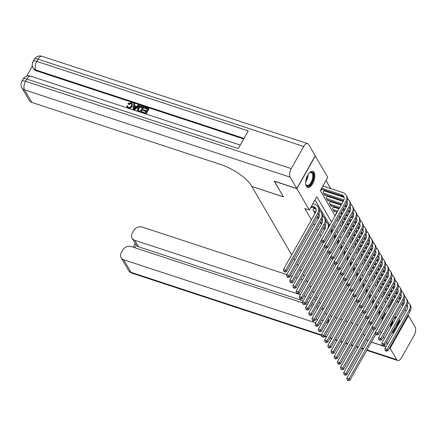 <?xml version="1.0" encoding="UTF-8"?>
<svg xmlns="http://www.w3.org/2000/svg" width="437" height="437" viewBox="0 0 437 437"><rect width="100%" height="100%" fill="white"/><g stroke="black" fill="none" stroke-linecap="round" stroke-linejoin="round"><path stroke-width="0.66" d="M390.492 327.657A8.423 3.982 -71.8 0 1 396.687 316.656M306.348 186.288A8.423 3.982 -71.8 0 1 307.042 176.597A8.423 3.982 -71.8 0 1 312.859 171.391A8.423 3.982 -71.8 0 1 314.121 172.495A8.423 3.982 -71.8 0 1 313.422 182.185A8.423 3.982 -71.8 0 1 307.604 187.391A8.423 3.982 -71.8 0 1 306.348 186.288M315.17 155.916L327.777 177.291L320.305 190.554L335.064 215.84M391 291.823L390.514 290.993M387.827 286.393L387.34 285.563M384.658 280.958L384.172 280.128M381.485 275.529L380.998 274.698M378.311 270.093L377.825 269.263M375.143 264.664L374.656 263.828M371.969 259.228L371.483 258.398M368.795 253.799L368.309 252.963M365.627 248.363L365.141 247.533M362.453 242.934L361.967 242.098M359.28 237.499L358.793 236.668M356.106 232.069L355.625 231.233M352.938 226.634L352.451 225.803M349.764 221.198L349.278 220.368M346.59 215.769L346.109 214.938M343.422 210.334L342.936 209.503M340.248 204.904L339.762 204.074M337.074 199.469L336.588 198.638M333.906 194.039L333.42 193.209M330.733 188.604L325.986 180.476M401.794 304.054L402.81 305.796M404.962 309.489L405.978 311.226M408.136 314.919L408.426 315.416L389.99 348.136L389.7 347.639M323.522 227.956L324.451 229.551L324.817 228.901M320.348 222.526L321.282 224.121L321.648 223.471M317.18 217.091L318.109 218.686L318.475 218.036M313.913 208.427L313.039 210.006L314.935 213.251L315.301 212.606M324.8 191.045L324.314 190.215M327.974 196.481L327.488 195.645M331.148 201.91L330.662 201.08M334.316 207.346L333.83 206.51M385.778 302.694L387.903 298.913M389.673 295.778L389.99 295.21M321.124 189.095L321.73 190.133L322.096 189.483M323.883 190.74L323.009 192.318L324.904 195.563L325.27 194.918M322.998 192.307L324.199 190.177M343.165 201.473L327.062 196.18L326.177 197.748L328.078 200.998L328.438 200.348M326.171 197.737L327.373 195.607M330.547 201.042L329.345 203.172L331.246 206.433L331.612 205.783M333.398 207.04L332.524 208.613L334.42 211.863L334.786 211.213M332.519 208.602L333.715 206.472M336.9 212.584L336.577 212.475L335.692 214.048L335.889 214.381M335.687 214.037L336.889 211.907M340.062 217.342L338.861 219.467L339.063 219.811M343.231 222.772L342.034 224.902L342.231 225.246M346.404 228.207L345.203 230.337L345.405 230.676M349.578 233.637L348.376 235.767L348.579 236.111M352.746 239.072L351.55 241.202L351.747 241.541M355.92 244.502L354.718 246.632L354.92 246.976M359.105 250.614L358.782 250.505L357.898 252.078L358.094 252.411M357.892 252.067L359.094 249.937M362.278 256.044L361.956 255.94L361.071 257.508L361.262 257.841M361.066 257.497L362.262 255.366M365.119 261.364L364.245 262.943L364.436 263.276M364.234 262.932L365.436 260.802M368.287 266.799L367.413 268.373L367.61 268.706M367.408 268.362L368.609 266.231M371.461 272.229L370.587 273.808L370.778 274.141M370.581 273.797L371.778 271.667M374.951 277.096L373.75 279.227L373.952 279.571M378.125 282.531L376.923 284.662L377.126 285.006M381.299 287.967L380.097 290.092L380.299 290.436M384.467 293.396L383.265 295.527L383.468 295.871M331.579 222.029L316.814 196.748L309.341 210.011L304.824 208.525L311.412 219.811M313.564 223.504L314.58 225.241M316.738 228.933L317.754 230.676M319.911 234.369L320.927 236.111M379.769 313.351L380.496 312.062L379.518 310.396M377.366 306.703L376.35 304.96M374.192 301.273L373.176 299.531M371.018 295.838L370.002 294.096M367.85 290.403L366.834 288.666M364.677 284.973L363.66 283.231M361.503 279.538L360.487 277.801M358.335 274.108L357.313 272.366M355.161 268.673L354.145 266.936M351.987 263.243L350.971 261.501M348.819 257.808L347.797 256.071M345.645 252.378L344.629 250.636M342.471 246.943L341.455 245.201M339.298 241.514L338.282 239.771M336.129 236.078L335.113 234.336M332.956 230.649L331.94 228.906M329.782 225.213L315.022 199.928M311.16 206.783L311.767 207.821L312.133 207.171M313.034 209.995L314.236 207.865M314.837 208.733L314.35 207.903A5.397 4.386 149.7 0 1 316.027 208.957M326.576 314.574L325.56 312.832M323.407 309.139L322.391 307.402M320.234 303.71L319.218 301.967M317.06 298.274L316.044 296.532M313.892 292.845L312.876 291.102M310.718 287.409L309.702 285.667M307.544 281.98L306.528 280.237M304.376 276.545L303.36 274.802M301.202 271.109L300.186 269.372M298.029 265.68L297.013 263.937M294.86 260.244L293.844 258.507M291.687 254.815L251.816 186.452M251.794 186.49L283.416 196.885L274.36 181.153M274.299 181.262L296.892 188.691L315.328 155.965M367.801 340.975L366.659 339.451L367.861 340.865M371.434 342.04L385.931 346.803M389.509 347.978L389.99 348.136M358.083 325.03L356.401 324.478M352.823 323.304L351.14 322.746M347.568 321.572L345.88 321.02M342.308 319.846L340.62 319.289M337.047 318.114L335.365 317.562M331.787 316.388L330.104 315.836M364.507 335.758L363.491 334.021L364.507 335.758M361.333 330.328L360.317 328.586L361.333 330.328M387.543 343.952L386.526 342.209M384.369 338.517L383.353 336.774M381.201 333.087L380.185 331.344M309.341 210.011L296.892 188.691M399.489 319.201A8.423 3.982 -71.8 0 1 399.615 322.522M393.906 332.655A8.423 3.982 -71.8 0 1 392.453 332.715A8.423 3.982 -71.8 0 1 392 332.497A8.369 3.955 108.2 0 0 392.246 332.519A8.369 3.955 108.2 0 0 394.502 331.596M382.665 317.721L385.013 313.548L384.484 312.646M382.331 308.954L381.315 307.211M379.158 303.524L378.142 301.781M375.984 298.089L374.968 296.346M372.816 292.653L371.794 290.916M369.642 287.224L368.626 285.481M366.468 281.789L365.452 280.051M363.3 276.359L362.278 274.616M360.126 270.924L359.11 269.187M356.953 265.494L355.937 263.751M353.779 260.059L352.763 258.322M350.611 254.629L349.595 252.886M347.437 249.194L346.421 247.451M344.263 243.764L343.247 242.022M341.095 238.329L340.079 236.586M337.921 232.899L336.905 231.157M334.747 227.464L333.731 225.721M387.974 306.457L388.498 307.358L392.421 300.399M394.19 297.264L394.507 296.696M337.222 219.532L338.238 221.275M340.396 224.968L341.412 226.705M343.564 230.397L344.58 232.14M346.738 235.833L347.754 237.57M349.911 241.262L350.927 243.005M353.08 246.697L354.096 248.435M356.253 252.127L357.269 253.87M359.427 257.562L360.443 259.299M362.595 262.992L363.611 264.735M365.769 268.427L366.785 270.17M368.943 273.857L369.959 275.6M372.111 279.292L373.127 281.035M375.285 284.722L376.301 286.464M378.458 290.157L379.474 291.9M381.627 295.592L382.648 297.329M384.8 301.022L385.816 302.765M384.139 313.263L385.013 313.548M311.21 206.87L314.329 207.892L313.537 206.537A5.397 4.386 149.7 0 1 315.705 208.236A5.397 4.386 149.7 0 1 315.563 212.442L283.444 269.438L285.705 270.181L317.819 213.185A8.095 6.582 -30.3 0 0 318.038 206.876A8.095 6.582 -30.3 0 0 314.782 204.325L312.892 203.708M311.647 205.914L313.537 206.537M284.618 271.519L283.711 271.219L284.935 272.06L284.618 271.519L285.705 270.181L286.497 271.541L318.611 214.545A8.095 6.582 -30.3 0 0 318.83 208.236L318.038 206.876M286.497 271.541L284.935 272.06M283.711 271.219L283.444 269.438M321.616 188.227L341.576 194.787A5.397 4.386 149.7 0 1 343.744 196.486A5.397 4.386 149.7 0 1 343.602 200.698L321.452 240.006L323.708 240.749L345.858 201.441A8.095 6.582 -30.3 0 0 346.071 195.126A8.095 6.582 -30.3 0 0 342.821 192.575L322.861 186.02M321.179 189.183L342.368 196.147A5.397 4.386 149.7 0 1 344.066 197.213M322.621 242.082L321.719 241.787L322.938 242.628L322.621 242.082L323.708 240.749L324.5 242.103L346.65 202.795A8.095 6.582 -30.3 0 0 346.869 196.486L346.071 195.126M324.5 242.103L322.938 242.628M321.719 241.787L321.452 240.006M309.117 173.189A7.287 3.447 -71.8 0 1 309.669 172.735A7.287 3.447 -71.8 0 1 311.352 172.151A7.287 3.447 -71.8 0 1 313.045 179.345A7.287 3.447 -71.8 0 1 307.664 186.157A7.287 3.447 -71.8 0 1 305.834 184.414A7.287 3.447 -71.8 0 1 305.654 183.72M305.747 184.135A6.746 3.19 108.2 0 0 306.949 185.414A6.746 3.19 108.2 0 0 307.353 185.49A6.746 3.19 108.2 0 0 312.215 179.591A6.746 3.19 108.2 0 0 311.166 172.593A6.746 3.19 108.2 0 0 310.762 172.522A6.746 3.19 108.2 0 0 309.434 172.915M307.135 187.162A8.369 3.955 108.2 0 0 307.391 187.194A8.369 3.955 108.2 0 0 313.351 180.131A8.369 3.955 108.2 0 0 312.351 171.299M393.966 318.513A7.287 3.447 -71.8 0 1 394.524 318.06A7.287 3.447 -71.8 0 1 396.201 317.475A7.287 3.447 -71.8 0 1 396.228 317.475M395.982 317.907A6.746 3.19 108.2 0 0 395.616 317.846A6.746 3.19 108.2 0 0 394.283 318.234M398.446 324.604A8.369 3.955 108.2 0 0 398.915 320.223M398.347 321.233A7.287 3.447 -71.8 0 1 397.004 327.16M395.944 329.039A7.287 3.447 -71.8 0 1 392.568 331.481M393.027 330.672A6.746 3.19 108.2 0 0 397.528 322.681M131.695 104.05L131.056 103.645L128.789 104.476L127.866 103.613L131.078 102.575L132.335 103.46L132.285 106.595L129.385 108.6M132.335 103.46L132.285 106.595M127.424 107.955L126.801 105.792L127.659 105.885L127.888 107.125M139.021 105.268L133.875 109.867L133.012 109.583L133.853 103.569L134.662 103.837L134.361 105.672L136.672 106.431L138.207 105L139.272 105.699L134.246 110.195M134.662 103.837L134.667 105.77M148.706 108.447L145.712 113.757L141.888 112.5L142.238 111.888L145.292 112.893L146.215 111.26L143.363 110.321L143.707 109.709L146.559 110.648L147.591 108.808L144.396 107.759L144.74 107.147L148.706 108.447L148.957 108.884L146.034 114.073M146.045 111.555L143.62 110.758L143.363 110.321M147.427 109.108L144.652 108.196L144.396 107.759M243.693 138.971L36.189 70.772A6.479 5.266 149.7 0 1 33.589 68.729L33.114 67.915A6.479 5.266 -30.3 0 0 35.714 69.958L36.189 70.772M32.393 66.107L26.717 76.185M143.697 106.803L140.709 112.112L137.939 111.107L137.365 110.474L137.737 108.026C138.687 106.322 140.026 105.705 141.757 106.164L143.697 106.803L143.953 107.24L141.031 112.429M138.196 111.544L137.365 110.474M296.794 188.527L315.23 155.807L308.604 144.45A6.479 3.064 108.2 0 0 307.637 143.604A6.479 3.064 108.2 0 0 303.71 146.499L291.25 168.606A6.479 3.064 108.2 0 0 290.163 177.171L296.794 188.527L274.207 181.104L283.389 196.83L251.761 186.435L251.22 185.512A26.99 9.188 -150.6 0 0 220.701 164.503L31.846 102.433A6.479 5.266 149.7 0 1 29.241 100.39L21.899 87.815A6.479 5.266 -30.3 0 0 24.505 89.858L31.846 102.433M290.163 177.171L24.505 89.858A6.479 3.064 -71.8 0 1 25.592 81.287L26.837 79.081L238.28 148.575L248.249 130.887L36.801 61.393L38.046 59.181A6.479 3.064 -71.8 0 1 41.974 56.286L307.637 143.604M142.588 107.163L139.982 106.754L138.496 108.289L138.354 110.479L140.288 111.249L142.588 107.163M137.939 111.107L138.158 111.484M142.424 107.464L140.233 107.185L138.753 108.72L138.611 110.916M141.473 106.797L141.725 107.234M139.982 106.754L140.233 107.185M138.496 108.289L138.753 108.72M134.711 108.25L136.093 106.967L134.246 106.36L133.788 109.113L134.711 108.25M135.814 107.223L134.498 106.792L134.186 108.698M134.246 106.36L134.498 106.792M127.659 105.885L127.73 106.923L128.407 107.42C129.669 107.649 130.619 107.147 131.269 105.912L131.603 103.831L130.805 103.208L131.056 103.645M130.805 103.208L128.533 104.039L128.789 104.476M132.034 106.164C131.078 107.781 129.745 108.398 128.025 108.021L128.117 108.185M128.025 108.021L126.943 107.229M128.533 104.039L127.866 103.613M300.366 294.713L134.694 240.263A6.479 5.266 -30.3 0 1 132.089 238.22A6.479 5.266 -30.3 0 1 132.264 233.172L133.733 230.567A6.479 5.266 -30.3 0 1 142.145 227.038L286.781 274.578M316.148 299.902L314.46 299.345M310.887 298.171L309.199 297.619M305.627 296.444L303.944 295.887M307.129 281.27L306.135 280.942M302.557 279.767L300.874 279.21M297.302 278.036L295.614 277.484M292.042 276.31L290.354 275.752M367.009 349.895L396.714 359.656A6.479 3.064 108.2 0 0 397.681 360.503A6.479 3.064 108.2 0 0 401.603 357.608L414.063 335.501A6.479 3.064 108.2 0 0 415.15 326.936L408.36 315.525M396.714 359.656L390.083 348.3L408.519 315.58M390.083 348.3L389.443 348.092M385.871 346.918L371.374 342.149M358.061 325.068L356.379 324.516M352.806 323.336L351.119 322.785M347.546 321.61L345.858 321.058M342.286 319.884L340.603 319.327M337.025 318.152L335.343 317.601M331.77 316.426L330.082 315.869M323.129 309.636L321.441 309.085M317.868 307.91L316.18 307.353M312.608 306.179L310.926 305.627M307.348 304.452L305.665 303.895M302.606 302.89L131.155 246.539A6.479 5.266 -30.3 0 0 122.748 250.062L121.273 252.673A6.479 5.266 -30.3 0 0 121.104 257.721A6.479 5.266 -30.3 0 0 123.709 259.764L131.051 272.338L321.556 334.955M315.733 322.763A26.99 9.188 29.4 0 1 312.564 321.834L123.709 259.764M328.471 318.737A26.99 9.188 29.4 0 1 328.143 321.501A26.99 9.188 29.4 0 1 325.947 323.211M321.435 323.702A26.99 9.188 29.4 0 1 319.54 323.517M318.901 306.075L317.218 305.518M313.64 304.343L311.958 303.791M308.38 302.617L306.698 302.065M303.125 300.885L138.502 246.779A6.479 5.266 149.7 0 1 136.191 245.179L134.76 247.724M328.575 319.644A26.99 9.188 29.4 0 1 327.739 320.026M323.227 320.518A26.99 9.188 29.4 0 1 321.332 320.337M317.524 319.578A26.99 9.188 29.4 0 1 315.798 319.103M132.089 238.22L136.191 245.179M314.383 212.3L315.443 212.65M313.591 210.945L315.907 211.705M316.077 209.143L313.924 208.433M318.966 213.835A5.397 4.386 149.7 0 1 318.731 217.877L286.617 274.873L288.873 275.616L320.993 218.62A8.095 6.582 -30.3 0 0 321.206 212.306A8.095 6.582 -30.3 0 0 319.551 210.541M318.857 214.07A5.397 4.386 149.7 0 1 319.196 214.392M287.786 276.949L286.885 276.654L288.103 277.495L287.786 276.949L288.873 275.616L289.671 276.976L321.785 219.975A8.095 6.582 -30.3 0 0 321.998 213.666L321.206 212.306M289.671 276.976L288.103 277.495M286.885 276.654L286.617 274.873M317.552 217.735L318.617 218.085M317.453 216.605L319.076 217.14M319.25 214.572L318.699 214.392M322.14 219.27A5.397 4.386 149.7 0 1 321.905 223.307L289.791 280.308L292.047 281.046L324.167 224.05A8.095 6.582 -30.3 0 0 324.38 217.741A8.095 6.582 -30.3 0 0 322.724 215.976M322.031 219.505A5.397 4.386 149.7 0 1 322.369 219.822M290.96 282.384L290.059 282.084L291.277 282.925L290.96 282.384L292.047 281.046L292.839 282.406L324.959 225.41A8.095 6.582 -30.3 0 0 325.172 219.101L324.38 217.741M292.839 282.406L291.277 282.925M290.059 282.084L289.791 280.308M320.725 223.165L321.785 223.515M320.621 222.034L322.249 222.57M322.424 220.008L321.867 219.827M325.314 224.7A5.397 4.386 149.7 0 1 325.079 228.742L292.959 285.738L295.221 286.481L327.335 229.485A8.095 6.582 -30.3 0 0 327.553 223.176A8.095 6.582 -30.3 0 0 325.898 221.406M325.204 224.935A5.397 4.386 149.7 0 1 325.543 225.257M294.134 287.814L293.227 287.519L294.451 288.36L294.134 287.814L295.221 286.481L296.013 287.841L321.84 242M329.034 226.541A8.095 6.582 -30.3 0 0 328.345 224.531L327.553 223.176M296.013 287.841L294.451 288.36M293.227 287.519L292.959 285.738M323.899 228.6L324.959 228.95M323.795 227.469L325.423 228.005M325.592 225.437L325.041 225.257M323.615 242.404L296.133 291.173L298.389 291.916L330.509 234.915A8.095 6.582 -30.3 0 0 331.301 230.037M297.302 293.249L296.401 292.948L297.619 293.79L297.302 293.249L298.389 291.916L299.187 293.271L325.013 247.429M332.207 231.976A8.095 6.582 -30.3 0 0 331.514 229.966L331.426 229.813M299.187 293.271L297.619 293.79M296.401 292.948L296.133 291.173M344.116 197.393L323.893 190.745M323.555 193.258L343.946 199.96M324.347 194.612L343.482 200.905M347.005 202.091A5.397 4.386 149.7 0 1 346.77 206.127L324.62 245.436L326.881 246.178L349.032 206.87A8.095 6.582 -30.3 0 0 349.245 200.561A8.095 6.582 -30.3 0 0 347.59 198.797M346.896 202.326A5.397 4.386 149.7 0 1 347.235 202.642M325.794 247.517L324.888 247.216L326.111 248.058L325.794 247.517L326.881 246.178L327.674 247.539L349.824 208.231A8.095 6.582 -30.3 0 0 350.037 201.921L349.245 200.561M327.674 247.539L326.111 248.058M324.888 247.216L324.62 245.436M347.289 202.828L346.732 202.642M326.729 198.688L341.914 203.68M345.492 204.855L347.115 205.39M327.521 200.048L341.395 204.609M344.968 205.783L346.656 206.335M350.179 207.52A5.397 4.386 149.7 0 1 349.944 211.563L327.794 250.871L330.05 251.614L352.2 212.306A8.095 6.582 -30.3 0 0 352.419 205.991A8.095 6.582 -30.3 0 0 350.764 204.226M350.07 207.755A5.397 4.386 149.7 0 1 350.408 208.078M328.963 252.947L328.061 252.652L329.279 253.493L328.963 252.947L330.05 251.614L330.847 252.974L352.998 213.66A8.095 6.582 -30.3 0 0 353.211 207.351L352.419 205.991M330.847 252.974L329.279 253.493M328.061 252.652L327.794 250.871M330.225 201.604L329.351 203.183M350.463 208.258L349.906 208.078M346.333 206.903L344.651 206.351M341.073 205.177L330.235 201.61M329.897 204.123L339.828 207.384M343.406 208.558L345.088 209.115M348.66 210.29L350.288 210.825M330.694 205.483L339.309 208.312M342.881 209.487L344.569 210.039M348.142 211.213L349.824 211.77M353.353 212.956A5.397 4.386 149.7 0 1 353.118 216.992L330.967 256.306L333.223 257.043L355.374 217.735A8.095 6.582 -30.3 0 0 355.587 211.426A8.095 6.582 -30.3 0 0 353.937 209.662M353.243 213.19A5.397 4.386 149.7 0 1 353.582 213.507M332.136 258.382L331.235 258.081L332.453 258.923L332.136 258.382L333.223 257.043L334.015 258.404L356.166 219.095A8.095 6.582 -30.3 0 0 356.384 212.786L355.587 211.426M334.015 258.404L332.453 258.923M331.235 258.081L330.967 256.306M353.631 213.693L353.08 213.513M349.507 212.338L347.819 211.781M344.247 210.607L342.564 210.055M338.986 208.881L333.409 207.045M333.07 209.552L337.741 211.087M341.319 212.267L343.001 212.819M346.574 213.993L348.262 214.545M351.834 215.72L353.462 216.255M333.863 210.913L337.222 212.016M340.794 213.19L342.482 213.742M346.055 214.917L347.737 215.474M351.315 216.648L352.998 217.2M356.521 218.385A5.397 4.386 149.7 0 1 356.286 222.428L334.136 261.736L336.397 262.479L358.548 223.17A8.095 6.582 -30.3 0 0 358.761 216.861A8.095 6.582 -30.3 0 0 357.105 215.091M356.412 218.62A5.397 4.386 149.7 0 1 356.75 218.942M335.31 263.811L334.403 263.516L335.627 264.358L335.31 263.811L336.397 262.479L337.189 263.839L359.34 224.525A8.095 6.582 -30.3 0 0 359.553 218.216L358.761 216.861M337.189 263.839L335.627 264.358M334.403 263.516L334.136 261.736M326.783 247.834L299.307 296.603L301.563 297.346L333.682 240.35A8.095 6.582 -30.3 0 0 334.474 235.472M300.476 298.679L299.574 298.384L300.793 299.225L300.476 298.679L301.563 297.346L302.355 298.706L328.187 252.865M335.381 237.406A8.095 6.582 -30.3 0 0 334.687 235.396L334.6 235.248M302.355 298.706L300.793 299.225M299.574 298.384L299.307 296.603M356.805 219.123L356.253 218.942M352.681 217.768L350.993 217.216M347.42 216.042L345.733 215.485M342.16 214.31L340.478 213.759M339.227 215.971L340.915 216.523M344.487 217.697L346.175 218.249M349.747 219.423L351.435 219.98M355.008 221.155L356.63 221.69M338.708 216.894L340.39 217.451M343.968 218.626L345.651 219.177M349.223 220.352L350.911 220.903M354.483 222.078L356.171 222.635M359.695 223.82A5.397 4.386 149.7 0 1 359.46 227.857L337.309 267.171L339.571 267.914L361.716 228.6A8.095 6.582 -30.3 0 0 361.934 222.291A8.095 6.582 -30.3 0 0 360.279 220.527M359.585 224.055A5.397 4.386 149.7 0 1 359.924 224.378M338.478 269.247L337.577 268.946L338.801 269.787L338.478 269.247L339.571 267.914L340.363 269.268L362.513 229.96A8.095 6.582 -30.3 0 0 362.726 223.651L361.934 222.291M340.363 269.268L338.801 269.787M337.577 268.946L337.309 267.171M329.957 253.269L302.475 302.038L304.736 302.781L336.851 245.78A8.095 6.582 -30.3 0 0 337.648 240.902M303.649 304.114L302.743 303.813L303.966 304.655L303.649 304.114L304.736 302.781L305.529 304.136L331.355 258.294M338.549 242.841A8.095 6.582 -30.3 0 0 337.861 240.831L337.774 240.678M305.529 304.136L303.966 304.655M302.743 303.813L302.475 302.038M340.073 218.014L339.751 217.91L338.866 219.483M359.979 224.558L359.422 224.378M355.849 223.203L354.167 222.646M350.589 221.472L348.906 220.92M345.334 219.745L343.646 219.188M342.4 221.401L344.088 221.958M347.661 223.132L349.343 223.684M352.921 224.858L354.604 225.41M358.176 226.585L359.804 227.12M341.881 222.329L343.564 222.881M347.136 224.055L348.824 224.613M352.397 225.787L354.085 226.339M357.657 227.513L359.34 228.065M362.868 229.25A5.397 4.386 149.7 0 1 362.634 233.292L340.483 272.601L342.739 273.344L364.89 234.035A8.095 6.582 -30.3 0 0 365.108 227.726A8.095 6.582 -30.3 0 0 363.453 225.956M362.759 229.485A5.397 4.386 149.7 0 1 363.098 229.807M341.652 274.676L340.751 274.381L341.969 275.223L341.652 274.676L342.739 273.344L343.531 274.704L365.682 235.39A8.095 6.582 -30.3 0 0 365.9 229.081L365.108 227.726M343.531 274.704L341.969 275.223M340.751 274.381L340.483 272.601M333.131 258.699L305.649 307.468L307.91 308.211L340.024 251.215A8.095 6.582 -30.3 0 0 340.816 246.337M306.818 309.543L305.916 309.249L307.135 310.09L306.818 309.543L307.91 308.211L308.702 309.571L334.529 263.73M341.723 248.276A8.095 6.582 -30.3 0 0 341.029 246.26L340.942 246.113M308.702 309.571L307.135 310.09M305.916 309.249L305.649 307.468M342.914 223.34L342.04 224.913M363.147 229.988L362.595 229.807M359.023 228.633L357.335 228.081M353.762 226.907L352.08 226.35M348.502 225.175L346.82 224.623M343.247 223.449L342.925 223.345M345.574 226.836L347.257 227.387M350.835 228.562L352.517 229.119M356.089 230.294L357.777 230.845M361.35 232.02L362.978 232.555M345.05 227.759L346.738 228.316M350.31 229.491L351.998 230.042M355.571 231.217L357.253 231.768M360.831 232.948L362.513 233.5M366.037 234.685A5.397 4.386 149.7 0 1 365.802 238.722L343.651 278.036L345.913 278.779L368.063 239.465A8.095 6.582 -30.3 0 0 368.276 233.156A8.095 6.582 -30.3 0 0 366.621 231.392M365.927 234.92A5.397 4.386 149.7 0 1 366.266 235.243M344.826 280.112L343.919 279.817L345.143 280.652L344.826 280.112L345.913 278.779L346.705 280.133L368.855 240.825A8.095 6.582 -30.3 0 0 369.068 234.516L368.276 233.156M346.705 280.133L345.143 280.652M343.919 279.817L343.651 278.036M336.299 264.134L308.822 312.903L311.078 313.646L343.198 256.645A8.095 6.582 -30.3 0 0 343.99 251.767M309.991 314.979L309.09 314.684L310.308 315.519L309.991 314.979L311.078 313.646L311.871 315.001L337.703 269.165M344.897 253.706A8.095 6.582 -30.3 0 0 344.203 251.696L344.116 251.543M311.871 315.001L310.308 315.519M309.09 314.684L308.822 312.903M346.088 228.77L345.214 230.348M366.321 235.423L365.769 235.243M362.197 234.068L360.509 233.511M356.936 232.337L355.248 231.785M351.676 230.61L349.993 230.053M346.415 228.879L346.099 228.775M348.742 232.266L350.43 232.823M354.003 233.997L355.691 234.549M359.263 235.723L360.951 236.275M364.524 237.455L366.146 237.985M348.223 233.194L349.911 233.746M353.484 234.92L355.166 235.477M358.744 236.652L360.427 237.204M363.999 238.378L365.687 238.93M369.21 240.115A5.397 4.386 149.7 0 1 368.975 244.157L346.825 283.466L349.087 284.208L371.237 244.9A8.095 6.582 -30.3 0 0 371.45 238.591A8.095 6.582 -30.3 0 0 369.795 236.821M369.101 240.35A5.397 4.386 149.7 0 1 369.44 240.672M347.999 285.541L347.093 285.246L348.316 286.088L347.999 285.541L349.087 284.208L349.879 285.569L372.029 246.255A8.095 6.582 -30.3 0 0 372.242 239.946L371.45 238.591M349.879 285.569L348.316 286.088M347.093 285.246L346.825 283.466M339.473 269.563L311.991 318.333L314.252 319.076L346.366 262.08A8.095 6.582 -30.3 0 0 347.164 257.202M313.165 320.408L312.258 320.113L313.482 320.955L313.165 320.408L314.252 319.076L315.044 320.436L340.876 274.594M348.065 259.141A8.095 6.582 -30.3 0 0 347.377 257.125L347.289 256.978M315.044 320.436L313.482 320.955M312.258 320.113L311.991 318.333M349.256 234.205L348.382 235.778M369.494 240.858L368.937 240.672M365.365 239.498L363.682 238.946M360.11 237.772L358.422 237.215M354.849 236.04L353.162 235.488M349.589 234.314L349.267 234.21M351.916 237.701L353.604 238.252M357.176 239.427L358.859 239.984M362.437 241.158L364.119 241.71M367.697 242.885L369.32 243.42M351.397 238.624L353.08 239.181M356.652 240.355L358.34 240.907M361.912 242.082L363.6 242.639M367.173 243.813L368.861 244.365M372.384 245.55A5.397 4.386 149.7 0 1 372.149 249.587L349.999 288.901L352.255 289.644L374.405 250.33A8.095 6.582 -30.3 0 0 374.624 244.021A8.095 6.582 -30.3 0 0 372.969 242.256M372.275 245.785A5.397 4.386 149.7 0 1 372.614 246.107M351.168 290.976L350.266 290.681L351.485 291.517L351.168 290.976L352.255 289.644L353.047 290.998L375.197 251.69A8.095 6.582 -30.3 0 0 375.416 245.381L374.624 244.021M353.047 290.998L351.485 291.517M350.266 290.681L349.999 288.901M342.646 274.999L315.164 323.768L317.426 324.511L349.54 267.51A8.095 6.582 -30.3 0 0 350.332 262.632M316.333 325.844L315.432 325.549L316.656 326.384L316.333 325.844L317.426 324.511L318.218 325.865L344.045 280.03M351.239 264.571A8.095 6.582 -30.3 0 0 350.55 262.561L350.458 262.408M318.218 325.865L316.656 326.384M315.432 325.549L315.164 323.768M352.763 239.749L352.441 239.64L351.556 241.213M372.663 246.288L372.111 246.107M368.538 244.933L366.851 244.376M363.278 243.201L361.596 242.65M358.018 241.475L356.335 240.924M355.09 243.13L356.772 243.688M360.35 244.862L362.033 245.414M365.605 246.588L367.293 247.145M370.866 248.32L372.493 248.85M354.565 244.059L356.253 244.611M359.826 245.785L361.514 246.342M365.086 247.517L366.769 248.069M370.347 249.243L372.029 249.8M375.552 250.98A5.397 4.386 149.7 0 1 375.317 255.022L353.167 294.33L355.428 295.073L377.579 255.765A8.095 6.582 -30.3 0 0 377.792 249.456A8.095 6.582 -30.3 0 0 376.137 247.686M375.443 251.22A5.397 4.386 149.7 0 1 375.782 251.537M354.341 296.406L353.435 296.111L354.658 296.952L354.341 296.406L355.428 295.073L356.221 296.433L378.371 257.125A8.095 6.582 -30.3 0 0 378.584 250.811L377.792 249.456M356.221 296.433L354.658 296.952M353.435 296.111L353.167 294.33M345.814 280.428L318.338 329.198L320.594 329.94L352.714 272.945A8.095 6.582 -30.3 0 0 353.506 268.067M319.507 331.279L318.606 330.978L319.824 331.82L319.507 331.279L320.594 329.94L321.386 331.301L347.218 285.459M354.412 270.006A8.095 6.582 -30.3 0 0 353.719 267.99L353.631 267.843M321.386 331.301L319.824 331.82M318.606 330.978L318.338 329.198M355.931 245.179L355.614 245.075L354.729 246.643M375.836 251.723L375.285 251.537M371.712 250.363L370.024 249.811M366.452 248.637L364.764 248.085M361.191 246.905L359.509 246.353M358.264 248.566L359.946 249.117M363.518 250.292L365.206 250.849M368.779 252.023L370.467 252.575M374.039 253.75L375.662 254.285M357.739 249.489L359.427 250.046M363 251.22L364.682 251.772M368.26 252.947L369.942 253.504M373.515 254.678L375.203 255.23M378.726 256.415A5.397 4.386 149.7 0 1 378.491 260.452L356.341 299.766L358.602 300.509L380.753 261.195A8.095 6.582 -30.3 0 0 380.966 254.886A8.095 6.582 -30.3 0 0 379.311 253.121M378.617 256.65A5.397 4.386 149.7 0 1 378.955 256.972M357.515 301.841L356.608 301.546L357.832 302.382L357.515 301.841L358.602 300.509L359.394 301.863L381.545 262.555A8.095 6.582 -30.3 0 0 381.758 256.246L380.966 254.886M359.394 301.863L357.832 302.382M356.608 301.546L356.341 299.766M348.988 285.864L321.506 334.633L323.768 335.376L355.882 278.374A8.095 6.582 -30.3 0 0 356.679 273.496M322.681 336.709L321.774 336.414L322.998 337.255L322.681 336.709L323.768 335.376L324.56 336.73L350.392 290.895M357.581 275.436A8.095 6.582 -30.3 0 0 356.892 273.425L356.805 273.272M324.56 336.73L322.998 337.255M321.774 336.414L321.506 334.633M379.01 257.153L378.453 256.972M374.88 255.798L373.198 255.241M369.626 254.066L367.938 253.515M364.365 252.34L362.677 251.788M361.432 253.995L363.12 254.553M366.692 255.727L368.38 256.279M371.953 257.453L373.635 258.01M377.213 259.185L378.835 259.715M360.913 254.924L362.595 255.476M366.168 256.65L367.856 257.207M371.428 258.382L373.116 258.933M376.689 260.108L378.376 260.665M381.9 261.845A5.397 4.386 149.7 0 1 381.665 265.887L359.514 305.195L361.77 305.938L383.921 266.63A8.095 6.582 -30.3 0 0 384.139 260.321A8.095 6.582 -30.3 0 0 382.484 258.557M381.791 262.085A5.397 4.386 149.7 0 1 382.129 262.402M360.683 307.277L359.782 306.976L361 307.817L360.683 307.277L361.77 305.938L362.568 307.298L384.713 267.99A8.095 6.582 -30.3 0 0 384.931 261.676L384.139 260.321M362.568 307.298L361 307.817M359.782 306.976L359.514 305.195M352.162 291.293L324.68 340.062L326.942 340.805L359.056 283.81A8.095 6.582 -30.3 0 0 359.848 278.932M325.855 342.144L324.948 341.843L326.171 342.684L325.855 342.144L326.942 340.805L327.734 342.166L353.56 296.324M360.754 280.871A8.095 6.582 -30.3 0 0 360.066 278.861L359.973 278.708M327.734 342.166L326.171 342.684M324.948 341.843L324.68 340.062M382.178 262.588L381.627 262.402M378.054 261.228L376.372 260.676M372.794 259.502L371.111 258.95M367.539 257.775L365.851 257.218M364.605 259.431L366.288 259.982M369.866 261.157L371.548 261.714M375.121 262.888L376.809 263.44M380.381 264.614L382.009 265.15M364.081 260.354L365.769 260.911M369.341 262.085L371.029 262.637M374.602 263.811L376.284 264.369M379.862 265.543L381.545 266.095M385.068 267.28A5.397 4.386 149.7 0 1 384.833 271.322L362.683 310.631L364.944 311.373L387.095 272.06A8.095 6.582 -30.3 0 0 387.308 265.751A8.095 6.582 -30.3 0 0 385.653 263.986M384.964 267.515A5.397 4.386 149.7 0 1 385.297 267.837M363.857 312.706L362.956 312.411L364.174 313.253L363.857 312.706L364.944 311.373L365.736 312.728L387.887 273.42A8.095 6.582 -30.3 0 0 388.105 267.111L387.308 265.751M365.736 312.728L364.174 313.253M362.956 312.411L362.683 310.631M355.33 296.728L327.854 345.498L330.11 346.241L362.229 289.245A8.095 6.582 -30.3 0 0 363.021 284.361M329.023 347.573L328.121 347.278L329.34 348.12L329.023 347.573L330.11 346.241L330.902 347.601L356.734 301.759M363.928 286.301A8.095 6.582 -30.3 0 0 363.234 284.29L363.147 284.137M330.902 347.601L329.34 348.12M328.121 347.278L327.854 345.498M385.352 268.018L384.8 267.837M381.228 266.663L379.54 266.111M375.967 264.937L374.28 264.38M370.707 263.205L369.025 262.653M365.447 261.479L365.13 261.37M367.779 264.86L369.462 265.417M373.034 266.592L374.722 267.144M378.295 268.318L379.982 268.875M383.555 270.05L385.177 270.585M367.255 265.789L368.943 266.341M372.515 267.515L374.198 268.072M377.776 269.247L379.458 269.798M383.031 270.973L384.718 271.53M388.242 272.71A5.397 4.386 149.7 0 1 388.007 276.752L365.856 316.06L368.118 316.803L390.268 277.495A8.095 6.582 -30.3 0 0 390.481 271.186A8.095 6.582 -30.3 0 0 388.826 269.421M388.132 272.95A5.397 4.386 149.7 0 1 388.471 273.267M367.031 318.141L366.124 317.841L367.348 318.682L367.031 318.141L368.118 316.803L368.91 318.163L391.06 278.855A8.095 6.582 -30.3 0 0 391.273 272.546L390.481 271.186M368.91 318.163L367.348 318.682M366.124 317.841L365.856 316.06M358.504 302.158L331.022 350.927L333.284 351.67L365.398 294.675A8.095 6.582 -30.3 0 0 366.195 289.797M332.196 353.009L331.29 352.708L332.513 353.549L332.196 353.009L333.284 351.67L334.076 353.03L359.908 307.189M367.096 291.736A8.095 6.582 -30.3 0 0 366.408 289.726L366.321 289.573M334.076 353.03L332.513 353.549M331.29 352.708L331.022 350.927M388.526 273.453L387.969 273.267M384.396 272.098L382.714 271.541M379.141 270.366L377.453 269.815M373.881 268.64L372.193 268.083M368.62 266.909L368.298 266.805M370.947 270.295L372.635 270.847M376.208 272.022L377.896 272.579M381.468 273.753L383.151 274.305M386.729 275.479L388.351 276.015M370.429 271.219L372.111 271.776M375.689 272.95L377.371 273.502M380.944 274.676L382.632 275.234M386.204 276.408L387.892 276.96M391.415 278.145A5.397 4.386 149.7 0 1 391.181 282.187L369.03 321.495L371.286 322.238L393.437 282.93A8.095 6.582 -30.3 0 0 393.655 276.616A8.095 6.582 -30.3 0 0 392 274.851M391.306 278.38A5.397 4.386 149.7 0 1 391.645 278.702M370.199 323.571L369.298 323.276L370.516 324.117L370.199 323.571L371.286 322.238L372.084 323.599L394.234 284.285A8.095 6.582 -30.3 0 0 394.447 277.976L393.655 276.616M372.084 323.599L370.516 324.117M369.298 323.276L369.03 321.495M361.678 307.593L334.196 356.363L336.457 357.105L368.571 300.11A8.095 6.582 -30.3 0 0 369.369 295.226M335.37 358.438L334.463 358.143L335.687 358.985L335.37 358.438L336.457 357.105L337.249 358.466L363.076 312.624M370.27 297.165A8.095 6.582 -30.3 0 0 369.582 295.155L369.494 295.008M337.249 358.466L335.687 358.985M334.463 358.143L334.196 356.363M391.694 278.882L391.142 278.702M387.57 277.528L385.887 276.976M382.309 275.802L380.627 275.244M377.055 274.07L375.367 273.518M371.794 272.344L371.472 272.235M374.121 275.731L375.809 276.282M379.382 277.457L381.064 278.008M384.642 279.183L386.324 279.74M389.897 280.915L391.525 281.45M373.597 276.654L375.285 277.205M378.857 278.38L380.545 278.937M384.118 280.112L385.805 280.663M389.378 281.838L391.06 282.395M394.584 283.58A5.397 4.386 149.7 0 1 394.349 287.617L372.204 326.931L374.46 327.668L396.61 288.36A8.095 6.582 -30.3 0 0 396.823 282.051A8.095 6.582 -30.3 0 0 395.174 280.286M394.48 283.815A5.397 4.386 149.7 0 1 394.813 284.132M373.373 329.006L372.471 328.706L373.69 329.547L373.373 329.006L374.46 327.668L375.252 329.028L397.402 289.72A8.095 6.582 -30.3 0 0 397.621 283.411L396.823 282.051M375.252 329.028L373.69 329.547M372.471 328.706L372.204 326.931M364.851 313.029L337.369 361.798L339.625 362.535L371.745 305.539A8.095 6.582 -30.3 0 0 372.537 300.661M338.538 363.874L337.637 363.573L338.855 364.414L338.538 363.874L339.625 362.535L340.423 363.895L366.25 318.054M373.444 302.601A8.095 6.582 -30.3 0 0 372.75 300.59L372.663 300.438M340.423 363.895L338.855 364.414M337.637 363.573L337.369 361.798M374.962 277.774L374.646 277.67L373.761 279.238M394.868 284.318L394.316 284.137M390.744 282.963L389.056 282.406M385.483 281.231L383.795 280.68M380.223 279.505L378.54 278.948M377.295 281.16L378.977 281.712M382.55 282.886L384.238 283.444M387.81 284.618L389.498 285.17M393.071 286.344L394.698 286.88M376.77 282.089L378.458 282.641M382.031 283.815L383.713 284.367M387.291 285.541L388.974 286.098M392.546 287.273L394.234 287.825M397.757 289.01A5.397 4.386 149.7 0 1 397.523 293.052L375.372 332.36L377.634 333.103L399.784 293.795A8.095 6.582 -30.3 0 0 399.997 287.48A8.095 6.582 -30.3 0 0 398.342 285.716M397.648 289.245A5.397 4.386 149.7 0 1 397.987 289.567M376.547 334.436L375.64 334.141L376.863 334.982L376.547 334.436L377.634 333.103L378.426 334.463L400.576 295.15A8.095 6.582 -30.3 0 0 400.789 288.841L399.997 287.48M378.426 334.463L376.863 334.982M375.64 334.141L375.372 332.36M368.02 318.458L340.543 367.227L342.799 367.97L374.913 310.975A8.095 6.582 -30.3 0 0 375.711 306.091M341.712 369.303L340.811 369.008L342.029 369.849L341.712 369.303L342.799 367.97L343.591 369.331L369.423 323.489M376.618 308.03A8.095 6.582 -30.3 0 0 375.924 306.02L375.836 305.873M343.591 369.331L342.029 369.849M340.811 369.008L340.543 367.227M378.136 283.209L377.814 283.1L376.929 284.673M398.041 289.747L397.484 289.567M393.912 288.393L392.229 287.841M388.657 286.667L386.969 286.109M383.396 284.935L381.709 284.383M380.463 286.596L382.151 287.147M385.724 288.322L387.411 288.873M390.984 290.048L392.666 290.605M396.244 291.779L397.867 292.315M379.944 287.519L381.627 288.076M385.205 289.25L386.887 289.802M390.459 290.976L392.147 291.528M395.72 292.703L397.408 293.26M400.931 294.445A5.397 4.386 149.7 0 1 400.696 298.482L378.546 337.796L380.802 338.538L402.952 299.225A8.095 6.582 -30.3 0 0 403.171 292.916A8.095 6.582 -30.3 0 0 401.516 291.151M400.822 294.68A5.397 4.386 149.7 0 1 401.161 295.002M379.715 339.871L378.813 339.571L380.032 340.412L379.715 339.871L380.802 338.538L381.599 339.893L403.75 300.585A8.095 6.582 -30.3 0 0 403.963 294.276L403.171 292.916M381.599 339.893L380.032 340.412M378.813 339.571L378.546 337.796M371.193 323.893L343.711 372.663L345.973 373.406L378.087 316.404A8.095 6.582 -30.3 0 0 378.884 311.526M344.886 374.738L343.979 374.438L345.203 375.279L344.886 374.738L345.973 373.406L346.765 374.76L372.592 328.919M379.786 313.466A8.095 6.582 -30.3 0 0 379.098 311.455L379.01 311.302M346.765 374.76L345.203 375.279M343.979 374.438L343.711 372.663M381.31 288.639L380.988 288.535L380.103 290.108M401.215 295.183L400.658 295.002M397.086 293.828L395.403 293.271M391.825 292.096L390.143 291.545M386.57 290.37L384.882 289.813M383.637 292.025L385.325 292.582M388.897 293.757L390.58 294.309M394.158 295.483L395.84 296.035M399.413 297.209L401.04 297.744M383.118 292.954L384.8 293.506M388.373 294.68L390.061 295.232M393.633 296.412L395.321 296.963M398.894 298.138L400.576 298.69M404.099 299.875A5.397 4.386 149.7 0 1 403.87 303.917L381.719 343.225L383.976 343.968L406.126 304.66A8.095 6.582 -30.3 0 0 406.339 298.351A8.095 6.582 -30.3 0 0 404.689 296.581M403.996 300.11A5.397 4.386 149.7 0 1 404.334 300.432M382.888 345.301L381.987 345.006L383.205 345.847L382.888 345.301L383.976 343.968L384.768 345.328L406.918 306.015A8.095 6.582 -30.3 0 0 407.137 299.706L406.339 298.351M384.768 345.328L383.205 345.847M381.987 345.006L381.719 343.225M374.367 329.323L346.885 378.092L349.141 378.835L381.261 321.84A8.095 6.582 -30.3 0 0 382.053 316.962M348.054 380.168L347.153 379.873L348.371 380.714L348.054 380.168L349.141 378.835L349.939 380.195L375.765 334.354M382.959 318.901A8.095 6.582 -30.3 0 0 382.266 316.885L382.178 316.738M349.939 380.195L348.371 380.714M347.153 379.873L346.885 378.092M384.484 294.074L384.161 293.97L383.276 295.538M404.383 300.612L403.832 300.432M400.259 299.258L398.571 298.706M394.999 297.531L393.316 296.974M389.738 295.8L388.056 295.248M386.811 297.46L388.493 298.012M392.065 299.187L393.753 299.738M397.326 300.918L399.014 301.47M402.586 302.644L404.214 303.18M386.286 298.384L387.974 298.941M391.547 300.115L393.229 300.667M396.807 301.841L398.489 302.393M402.067 303.568L403.75 304.125M407.273 305.31A5.397 4.386 149.7 0 1 407.038 309.347L384.888 348.66L387.149 349.403L409.3 310.09A8.095 6.582 -30.3 0 0 409.513 303.781A8.095 6.582 -30.3 0 0 407.858 302.016M407.164 305.545A5.397 4.386 149.7 0 1 407.502 305.867M386.062 350.736L385.155 350.436L386.379 351.277L386.062 350.736L387.149 349.403L387.941 350.758L410.092 311.45A8.095 6.582 -30.3 0 0 410.305 305.141L409.513 303.781M387.941 350.758L386.379 351.277M385.155 350.436L384.888 348.66M317.819 213.185L318.611 214.545M341.576 194.787L342.368 196.147M345.858 201.441L346.65 202.795M308.041 174.674A6.746 3.19 -71.8 0 1 305.671 181.89M305.845 180.552A6.528 3.086 108.2 0 0 307.386 175.849M392.89 319.999A6.746 3.19 -71.8 0 1 390.52 327.215M390.694 325.876A6.528 3.086 108.2 0 0 392.24 321.173M303.71 146.499L38.046 59.181A6.479 2.207 -150.6 0 0 34.31 59.263L33.065 61.47A6.479 2.207 29.4 0 1 36.801 61.393A6.479 3.064 -71.8 0 0 35.714 69.958L244.004 138.42M240.268 145.046L30.759 76.185A6.479 3.064 -71.8 0 0 26.837 79.081A6.479 2.207 -150.6 0 0 23.095 79.157L21.85 81.369A6.479 2.207 29.4 0 1 25.592 81.287L291.25 168.606M133.984 107.923L134.241 108.36M313.121 320.834L312.564 321.834M324.937 336.064L326.625 336.616M330.197 337.796L331.88 338.347M335.458 339.522L337.14 340.073M340.713 341.248L342.4 341.805M345.973 342.979L347.661 343.531M351.233 344.706L352.916 345.263M356.494 346.437L358.176 346.989M361.749 348.163L363.437 348.721M134.694 240.263L138.502 246.779M131.051 272.338A6.479 5.266 149.7 0 1 128.445 270.295A6.479 6.479 0 0 0 132.018 273.185A6.479 3.064 -71.8 0 1 131.051 272.338M320.993 218.62L321.785 219.975M324.167 224.05L324.959 225.41M349.032 206.87L349.824 208.231M352.2 212.306L352.998 213.66M355.374 217.735L356.166 219.095M358.548 223.17L359.34 224.525M361.716 228.6L362.513 229.96M364.89 234.035L365.682 235.39M368.063 239.465L368.855 240.825M371.237 244.9L372.029 246.255M374.405 250.33L375.197 251.69M377.579 255.765L378.371 257.125M380.753 261.195L381.545 262.555M383.921 266.63L384.713 267.99M387.095 272.06L387.887 273.42M390.268 277.495L391.06 278.855M393.437 282.93L394.234 284.285M396.61 288.36L397.402 289.72M399.784 293.795L400.576 295.15M402.952 299.225L403.75 300.585M406.126 304.66L406.918 306.015M409.3 310.09L410.092 311.45M30.759 76.185A6.479 6.479 0 0 0 23.095 79.157M21.85 81.369A6.479 6.479 0 0 0 21.899 87.815M41.974 56.286A6.479 6.479 0 0 0 34.31 59.263M33.065 61.47A6.479 6.479 0 0 0 33.114 67.915M121.104 257.721L128.445 270.295M132.018 273.185L321.643 335.512M324.686 336.512L326.373 337.064M329.946 338.238L331.628 338.795M335.206 339.97L336.889 340.521M340.461 341.696L342.149 342.253M345.722 343.427L347.41 343.979M350.982 345.154L352.664 345.705M356.242 346.88L357.925 347.437M361.497 348.611L363.185 349.163M366.758 350.337L397.681 360.503M135.235 243.6L133.198 247.211"/></g></svg>
